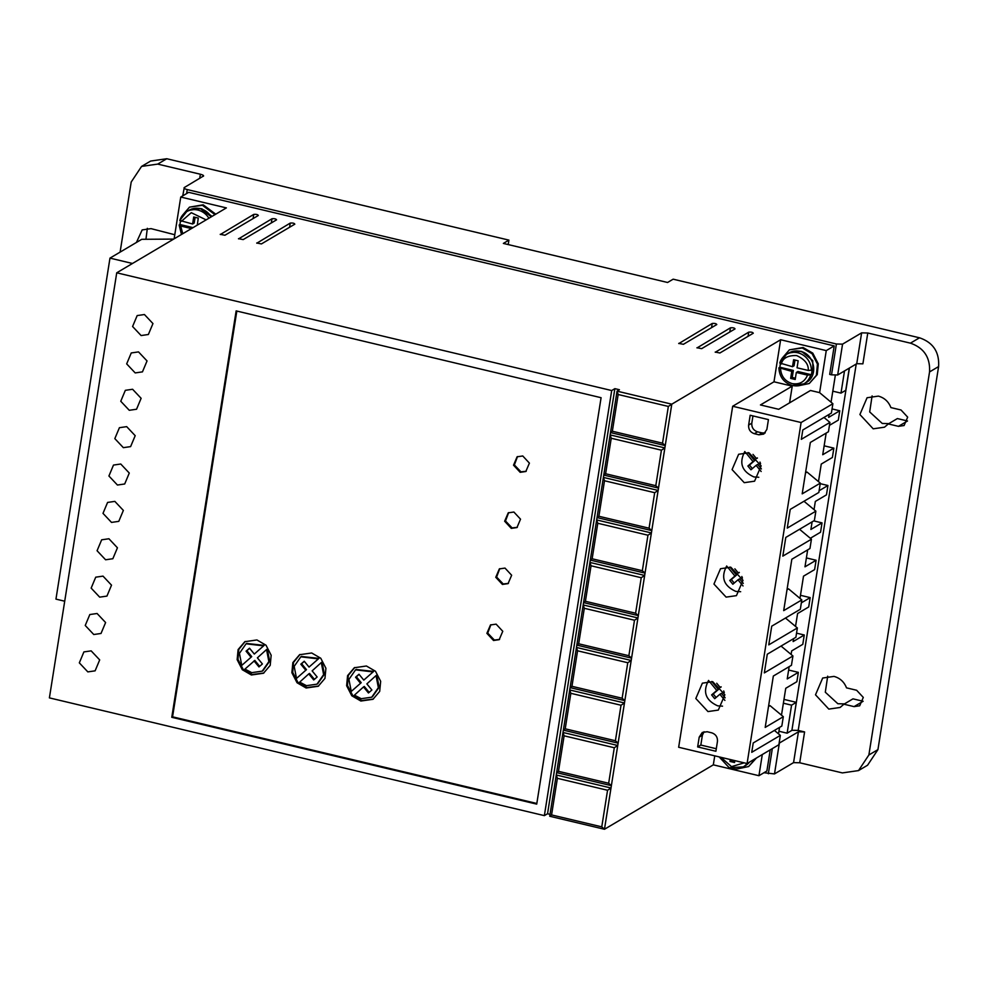 <?xml version="1.0" encoding="UTF-8"?>
<svg xmlns="http://www.w3.org/2000/svg" width="988" height="988" viewBox="0 0 988 988"><rect width="100%" height="100%" fill="white"/><g stroke="black" fill="none" stroke-linecap="round" stroke-linejoin="round"><path stroke-width="1.48" d="M790.647 378.392L792.24 377.441L793.339 370.438L791.759 371.377L790.647 378.392L795.204 379.478L796.316 372.464L807.529 375.131L811.432 374.736L812.173 370.068L808.27 370.463L797.057 367.795L798.168 360.793L793.611 359.706L792.5 366.709L794.08 365.77L794.994 360.027M872.095 395.904L869.687 411.922L882.247 423.457L888.867 423.605M873.194 428.817L859.906 414.528L867.069 397.744L878.369 396.114C884.359 397.769 888.545 401.585 890.904 407.587L901.031 409.995L907.676 417.134L904.094 425.532L898.438 426.334L888.323 423.938L884.495 427.187L873.194 428.817M827.697 676.187L825.301 692.205L837.861 703.74L844.468 703.888M828.809 709.1L815.508 694.811L822.683 678.027L833.983 676.397C839.973 678.052 844.147 681.868 846.518 687.858L856.633 690.266L863.29 697.417L859.696 705.803L854.052 706.618L843.925 704.209L840.109 707.47L828.809 709.1M182.385 215.396L189.486 207.147L202.404 205.282L214.964 214.655M215.755 214.186L203.195 204.812L189.486 207.147M755.647 758.475L748.62 766.54L737.962 768.8M756.45 757.994L748.62 766.54M782.274 358.113L789.375 349.851L802.293 347.986L812.124 353.741L817.434 364.066L816.372 375.304L809.296 383.492L798.625 385.752M789.375 349.851L803.083 347.517L812.778 353.136L818.274 363.843L817.249 374.625L809.296 383.492M138.518 351.901L131.256 352.951L126.674 363.88L135.195 372.921L142.457 371.871L147.039 360.941L138.518 351.901M132.602 389.272L125.34 390.322L120.758 401.252L129.267 410.292L136.542 409.242L141.123 398.312L132.602 389.272M144.433 314.53L137.171 315.58L132.59 326.509L141.111 335.55L148.373 334.5L152.955 323.57L144.433 314.53M126.686 426.643L119.412 427.693L114.83 438.623L123.352 447.663L130.614 446.613L135.195 435.683L126.686 426.643M120.758 464.014L113.497 465.064L108.915 475.994L117.436 485.034L124.698 483.984L129.28 473.054L120.758 464.014M114.843 501.385L107.581 502.435L102.999 513.365L111.508 522.405L118.782 521.355L123.364 510.426L114.843 501.385M108.927 538.756L101.665 539.806L97.071 550.736L105.593 559.776L112.854 558.726L117.436 547.797L108.927 538.756M103.011 576.128L95.737 577.177L91.155 588.107L99.677 597.147L106.939 596.097L111.52 585.168L103.011 576.128M97.083 613.499L89.822 614.536L85.24 625.478L93.761 634.518L101.023 633.469L105.605 622.539L97.083 613.499M91.168 650.87L83.906 651.907L79.324 662.849L87.833 671.889L95.107 670.84L99.689 659.91L91.168 650.87M697.034 347.924L730.465 327.818C733.01 327.571 734.529 327.93 735.023 328.905L701.653 348.653L696.96 347.727M678.793 343.577L712.225 323.471C714.769 323.237 716.288 323.595 716.782 324.558L683.412 344.306L678.719 343.392M220.324 234.514L253.743 214.408C256.287 214.161 257.819 214.532 258.313 215.495L224.943 235.243L220.238 234.317M238.565 238.861L271.996 218.756C274.541 218.509 276.06 218.867 276.554 219.842L243.184 239.59L238.491 238.664M256.818 243.196L290.237 223.09C292.794 222.843 294.313 223.214 294.807 224.177L261.437 243.925L256.744 242.999M715.287 352.259L748.719 332.153C751.263 331.919 752.782 332.277 753.276 333.24L719.906 352.988L715.213 352.074M708.569 680.436C702.53 691.835 705.568 700.307 717.671 705.84L722.537 706.161M707.988 711.57L695.824 698.504L702.382 683.165L712.719 681.683L724.871 694.749L718.313 710.088L707.988 711.57M744.816 451.528C738.789 462.94 741.827 471.412 753.93 476.945L758.784 477.266M744.236 482.675L732.083 469.609L738.641 454.27L748.966 452.788L761.13 465.854L754.573 481.193L744.236 482.675M726.699 565.988C720.66 577.387 723.698 585.859 735.801 591.392L740.667 591.713M726.106 597.123L713.954 584.056L720.511 568.718L730.848 567.236L743.001 580.302L736.443 595.641L726.106 597.123M199.206 208.394L201.848 208.777L212.037 216.384M799.094 351.098L801.737 351.493L812.741 360.595L812.865 374.366M493.531 640.496L486.886 633.345L490.48 624.959L496.124 624.144L502.769 631.295L499.187 639.681L493.531 640.496M490.888 624.737L487.726 633.098L494.333 640.026L499.57 639.434M502.41 584.439L495.766 577.288L499.348 568.903L505.004 568.088L511.648 575.238L508.067 583.624L502.41 584.439M499.767 568.68L496.606 577.041L503.213 583.97L508.45 583.377M511.29 528.382L504.646 521.232L508.227 512.846L513.884 512.031L520.528 519.182L516.946 527.567L511.29 528.382M508.647 512.624L505.486 520.985L512.093 527.913L517.329 527.32M520.17 472.326L513.525 465.175L517.107 456.789L522.763 455.974L529.407 463.125L525.826 471.511L520.17 472.326M517.527 456.567L514.365 464.928L520.96 471.856L526.209 471.264M251.384 674.989L242.295 669.728L237.145 659.675L238.108 649.573L244.826 641.694L256.929 639.952L266.019 645.213L271.169 655.266L270.206 665.369L263.487 673.248L251.384 674.989M245.222 641.471L238.787 649.4L237.972 659.428L243.172 669.345L252.175 674.52L263.882 673.001M306.119 688.006L297.042 682.745L291.88 672.705L292.856 662.59L299.562 654.723L311.677 652.982L320.767 658.243L325.916 668.283L324.953 678.398L318.235 686.265L306.119 688.006M299.969 654.488L293.522 662.417L292.72 672.445L297.919 682.362L306.922 687.537L318.63 686.03M360.867 701.035L351.777 695.774L346.627 685.721L347.591 675.619L354.309 667.74L366.412 665.998L375.502 671.26L380.664 681.312L379.688 691.415L372.982 699.294L360.867 701.035M354.717 667.518L348.27 675.446L347.467 685.474L352.667 695.391L361.657 700.566L373.365 699.047M262.919 670.741L269.65 661.219L267.34 649.079L266.55 649.548L268.872 661.602L262.24 671.136L251.755 672.655L244.938 669.098L254.818 660.416L259.659 666.332M306.49 685.672L299.685 682.128L308.762 673.902L313.715 679.942L317.148 676.99L312.134 670.864L321.285 662.565L323.619 674.619L316.987 684.165L306.49 685.672M361.238 698.701L354.42 695.144L363.51 686.932L368.45 692.971L371.883 690.007L366.869 683.881L376.033 675.594L378.355 687.648L371.735 697.182L361.238 698.701M849.433 368.018L791.919 730.243M778.939 731.244L787.127 733.195L791.894 730.367L796.34 702.345L783.99 699.405M763.959 772.727L774.493 773.913L793.562 762.625L798.44 731.799L779.112 743.198M798.44 731.799L804.59 731.935L799.712 762.773L842.369 772.912L858.51 770.591L868.872 754.98L929.547 371.933C930.326 357.483 923.965 347.887 910.43 343.157L867.773 333.005L861.622 332.857L842.554 344.145L836.404 343.997L187.251 189.573C184.571 188.856 183.583 188.189 184.274 187.547L203.602 175.938M792.055 730.28L798.205 730.416L804.59 731.935M867.773 333.005L862.895 363.831L856.744 363.695L861.622 332.857M836.404 343.997L831.525 374.835L837.676 374.983L856.744 363.695M831.525 374.835L829.698 374.403L834.218 345.899L826.264 350.604L819.608 392.644L832.884 403.721L831.402 413.058L802.799 429.99L801.317 439.327L829.92 422.407L828.438 431.744L810.333 442.463L802.194 493.852L820.299 483.132L818.83 492.469L790.227 509.4L787.263 528.086L815.866 511.154L814.384 520.503L785.781 537.435L782.829 556.121L811.432 539.189L809.95 548.525L791.833 559.245L783.694 610.633L801.811 599.914L800.329 609.263L771.727 626.182L768.763 644.868L797.365 627.948L795.896 637.285L767.281 654.217L764.329 672.902L792.932 655.97L791.45 665.307L773.332 676.039L765.194 727.415L783.311 716.695L781.829 726.044L753.226 742.964L751.745 752.313L780.347 735.381L778.877 744.73L747.089 763.539L678.657 747.261L732.676 406.253L801.107 422.531L832.884 403.721M136.43 242.455L142.161 229.92L151.041 228.636L174.79 234.749M203.343 176.259C204.034 175.629 203.046 174.95 200.366 174.234L157.722 164.094L141.568 166.416L131.206 182.027L120.104 252.113M796.34 702.345L791.573 705.16L787.127 733.195M783.385 703.209L791.573 705.16M834.218 345.899L188.696 192.339L180.755 197.044L174.135 238.812M778.532 733.862L779.557 727.39M781.483 715.176L785.744 688.29L796.871 681.708L798.353 672.359L787.226 678.941L789.165 666.665M762.291 754.536L758.945 775.704L766.886 770.998L770.232 749.843M791.104 654.451L791.66 650.919L802.787 644.337L804.269 634.988L793.142 641.57L793.611 638.631M795.538 626.417L797.588 613.548L808.703 606.965L810.185 597.616L801.342 602.853M799.984 598.395L803.503 576.177L814.631 569.594L816.1 560.245L804.985 566.828L807.665 549.884M810.321 538.275L820.546 532.223L822.028 522.874L810.901 529.457L812.111 521.849M814.038 509.635L815.335 501.435L826.462 494.852L827.944 485.503L819.101 490.74M818.484 481.613L821.263 464.064L832.378 457.481L833.86 448.132L822.732 454.727L826.166 433.09M829.463 425.346L838.306 420.11L839.775 410.773L828.66 417.356L829.117 414.404M831.056 402.19L835.317 375.329M805.492 472.968L807.035 472.066L820.299 483.132M787.004 589.75L788.535 588.848L801.811 599.914M768.503 706.531L770.035 705.63L783.311 716.695M844.505 370.932L840.998 393.113L845.765 390.297L849.272 368.116M840.998 393.113L832.798 391.174M147.335 228.327L145.952 239.281M157.722 164.094L166.774 158.735L150.633 161.056L141.568 166.416M182.743 195.871L184.274 187.547M166.774 158.735L508.919 240.121L503.361 243.419L667.579 282.482L673.149 279.184L919.495 337.797L910.43 343.157M793.562 762.625L799.712 762.773M827.944 485.503L820.225 483.675M813.704 520.898L822.028 522.874M806.393 557.936L816.1 560.245M800.465 595.307L810.185 597.616M796.538 633.16L804.269 634.988M788.634 670.049L798.353 672.359M549.723 816.249L556.256 774.975L611.004 788.004L604.471 829.265L601.766 826.857L551.576 814.927L549.723 816.249L604.471 829.265L713.324 764.848L758.945 775.704M826.264 350.604L780.644 339.749L671.791 404.178L617.055 391.149L619.439 389.741L614.869 388.655L611.696 390.544L116.732 272.799L49.4 697.886L544.363 815.631L547.55 813.754L550.032 814.347M173.666 239.096L141.753 239.306L109.977 258.115L55.958 599.123L64.714 601.21M180.755 197.044L226.376 207.9L116.732 272.799M832.057 408.933L839.775 410.773M824.153 445.823L833.86 448.132M714.744 755.845L713.324 764.848M774.419 730.428L780.347 735.381M781.051 646.066L792.932 655.97M785.497 618.043L797.365 627.948M799.551 529.284L811.432 539.189M803.985 501.249L815.866 511.154M823.98 417.455L829.92 422.407M780.644 339.749L773.987 381.8L792.24 386.135L760.451 404.944L778.705 409.291L810.481 390.482L819.608 392.644M792.24 386.135L789.585 402.845M929.547 371.933L938.6 366.573C939.489 352.061 933.129 342.478 919.495 337.797M938.6 366.573L877.937 749.62L868.872 754.98M858.51 770.591L867.563 765.231L877.937 749.62M898.438 426.334L907.515 420.987M907.503 420.974L897.376 418.566L888.323 423.938M854.052 706.618L863.129 701.27M863.104 701.258L852.977 698.849L843.925 704.209M508.919 240.121L508.215 244.567M773.987 381.8L732.676 406.253M607.558 790.264L611.004 788.004L671.791 404.178L668.345 406.439L618.167 394.508L617.055 391.149L556.256 774.975L557.38 778.322L607.558 790.264L601.766 826.857M614.869 388.655L547.55 813.754M544.363 815.631L611.696 390.544M236.144 310.899L171.776 717.3L536.719 804.121L601.087 397.707L236.144 310.899M132.478 263.475L109.977 258.115M747.089 763.539L801.107 422.531M711.718 732.824C715.781 734.245 717.696 737.122 717.449 741.457L715.892 751.263L697.652 746.928L699.208 737.122L702.307 732.441L707.161 731.738L711.718 732.824M758.92 434.794L754.363 433.707C750.3 432.287 748.385 429.41 748.632 425.075L750.176 415.256L768.429 419.604L766.873 429.41L763.761 434.09L758.92 434.794L762.094 432.905L765.218 432.917M662.528 443.18L612.35 431.237L610.498 432.571L665.233 445.588L662.528 443.18L668.345 406.439M655.797 485.688L605.619 473.758L603.754 475.08L658.502 488.097L655.797 485.688L661.417 450.182L664.862 447.922L610.127 434.905L611.239 438.252L661.417 450.182M649.067 528.197L598.889 516.267L597.024 517.589L651.771 530.605L649.067 528.197L654.686 492.691L658.132 490.431L603.396 477.414L604.508 480.761L654.686 492.691M642.336 570.706L592.145 558.776L590.293 560.097L645.04 573.114L642.336 570.706L647.955 535.212L651.401 532.94L596.653 519.923L597.777 523.269L647.955 535.212M635.605 613.215L585.415 601.284L583.562 602.606L638.31 615.623L635.605 613.215L641.224 577.721L644.67 575.448L589.922 562.431L591.046 565.778L641.224 577.721M628.862 655.723L578.684 643.793L576.831 645.115L631.567 658.132L628.862 655.723L634.494 620.229L637.939 617.957L583.192 604.94L584.303 608.287L634.494 620.229M622.131 698.232L571.953 686.302L570.101 687.623L624.836 700.64L622.131 698.232L627.763 662.738L631.209 660.466L576.461 647.449L577.572 650.796L627.763 662.738M615.401 740.741L565.222 728.811L563.358 730.132L618.105 743.149L615.401 740.741L621.02 705.247L624.465 702.974L569.73 689.957L570.842 693.304L621.02 705.247M608.67 783.249L558.492 771.319L556.627 772.641L611.374 785.658L608.67 783.249L614.289 747.755L617.735 745.483L562.999 732.466L564.111 735.813L614.289 747.755M551.576 814.927L557.38 778.322M171.776 717.3L172.567 716.831L536.83 803.479M236.836 311.059L172.567 716.831M612.35 431.237L618.167 394.508M704.036 731.738L702.382 735.233L699.208 737.122M697.652 746.928L700.825 745.051L702.382 735.233M700.825 745.051L716.3 748.731M752.955 415.923L751.806 423.185C751.559 427.52 753.474 430.398 757.537 431.83L762.094 432.905M605.619 473.758L611.239 438.252M598.889 516.267L604.508 480.761M592.145 558.776L597.777 523.269M585.415 601.284L591.046 565.778M578.684 643.793L584.303 608.287M571.953 686.302L577.572 650.796M565.222 728.811L570.842 693.304M558.492 771.319L564.111 735.813M723.698 690.958L724.303 692.514M716.732 683.264L720.215 687.525L721.055 686.808M724.896 700.406L719.869 694.255L714.707 698.689L711.619 694.91L716.782 690.476L709.26 681.275M759.957 462.063L760.55 463.619M752.992 454.369L756.475 458.63L757.302 457.913M761.155 471.511L756.116 465.36L750.966 469.794L747.879 466.015L753.029 461.581L745.52 452.381M741.827 576.51L742.433 578.066M734.862 568.816L738.345 573.077L739.185 572.361M743.025 585.958L737.999 579.808L732.837 584.241L729.749 580.462L734.911 576.029L727.39 566.828M720.215 687.525L721.178 686.956M716.09 697.503L713.213 693.971L711.619 694.91M719.869 694.255L721.462 693.317L725.143 697.824M716.782 690.476L718.375 689.538L711.792 681.485M713.213 693.971L718.375 689.538M756.475 458.63L757.438 458.062M752.35 468.608L749.46 465.076L747.879 466.015M756.116 465.36L757.71 464.422L761.39 468.93M753.029 461.581L754.622 460.643L748.04 452.59M749.46 465.076L754.622 460.643M738.345 573.077L739.308 572.509M734.22 583.056L731.342 579.524L729.749 580.462M737.999 579.808L739.58 578.869L743.272 583.377M734.911 576.029L736.492 575.09L729.922 567.038M731.342 579.524L736.492 575.09M249.606 648.338L246.864 650.697L251.718 656.637L241.764 665.393L251.718 656.637M246.679 643.447L264.167 645.374L254.299 654.056L264.167 645.374M304.353 661.355L301.599 663.714L306.465 669.654L296.511 678.423L306.465 669.654M301.414 656.464L318.914 658.391L309.034 667.085L318.914 658.391M321.285 662.565L322.088 662.096L324.397 674.248L317.654 683.77M308.762 673.902L309.553 673.433L314.406 679.349M359.089 674.372L356.347 676.743L361.213 682.683L351.259 691.439L361.213 682.683M356.162 669.494L373.662 671.42L363.782 680.102L373.662 671.42M376.033 675.594L376.823 675.125L379.133 687.265L372.402 696.787M363.51 686.932L364.3 686.462L369.142 692.378M191.45 228.574L180.656 226.005L179.137 224.992L179.927 224.511L193.031 227.635M180.668 219.842L179.927 224.511M780.569 362.547L779.828 367.227L778.902 367.869C779.396 376.922 783.904 382.801 792.413 385.505L803.911 383.838A17.105 15.833 59.4 0 1 792.611 385.468M246.864 650.697L246.061 651.166L250.927 657.106M246.061 651.166L249.507 648.202L254.299 654.056M241.764 665.393L239.442 653.34L246.074 643.805L263.376 645.843M266.55 649.548L257.386 657.835L262.4 663.961L258.967 666.925L254.015 660.886M301.599 663.714L300.809 664.183L305.675 670.123M300.809 664.183L304.242 661.231L309.034 667.085M296.511 678.423L294.177 666.369L300.809 656.822L318.124 658.86M356.347 676.743L355.557 677.212L360.41 683.153M355.557 677.212L358.99 674.248L363.782 680.102M351.259 691.439L348.925 679.386L355.557 669.852L372.859 671.889M195.105 217.323L194.191 223.066L192.598 224.004L179.754 220.448L186.596 211.691A17.105 15.833 59.4 0 1 197.896 210.061A17.105 15.833 59.4 0 1 208.888 218.249M181.471 234.477L179.137 224.992M792.5 366.709L779.767 363.016A17.105 15.833 59.4 0 1 786.485 354.396A17.105 15.833 59.4 0 1 797.785 352.765A17.105 15.833 59.4 0 1 811.37 370.537M810.629 375.218A17.105 15.833 59.4 0 1 803.911 383.838L806.245 382.455A17.105 15.833 59.4 0 0 813.371 365.449A17.105 15.833 59.4 0 0 800.119 351.382A17.105 15.833 59.4 0 0 788.819 353.012L786.485 354.396L779.767 363.016M779.026 367.697L791.759 371.377M192.598 224.004L193.71 216.989L198.279 218.076L197.291 225.116M730.28 759.537L729.971 761.439L734.541 762.526L734.837 760.624M734.739 761.254L731.565 760.501L729.971 761.439M731.565 760.501L731.663 759.871M795.414 378.206L792.24 377.441M796.316 372.464L797.909 371.525L811.432 374.736M793.339 370.438L779.828 367.227M179.878 220.312A17.105 15.833 59.4 0 1 186.596 211.691L188.93 210.308A17.105 15.833 59.4 0 1 200.231 208.678A17.105 15.833 59.4 0 1 211.21 216.866M807.529 375.131C804.627 381.911 799.514 384.74 792.191 383.603C785.052 381.294 781.175 376.329 780.545 368.709M747.2 763.477A17.105 15.833 59.4 0 1 743.248 766.886A17.105 15.833 59.4 0 1 731.947 768.516M749.522 762.094A17.105 15.833 59.4 0 1 745.57 765.502L743.248 766.886L729.169 767.713L719.165 756.894M856.238 363.992L798.205 730.416M199.712 178.42L200.366 174.234M779.371 743.075L774.493 773.913M842.554 344.145L837.676 374.983M772.32 748.595L768.343 773.765M186.609 193.586L187.251 189.573M730.465 327.818L729.811 331.993M712.225 323.471L711.558 327.658M253.743 214.408L253.089 218.583M271.996 218.756L271.329 222.93M290.237 223.09L289.583 227.265M748.719 332.153L748.052 336.34M748.632 425.075L751.806 423.185M757.537 431.83L754.363 433.707M181.397 221.337L191.277 212.692L206.146 219.879M182.78 233.699L180.656 226.005M744.162 762.835L731.515 766.651L720.968 757.314M781.286 364.041C782.743 358.113 787.856 355.297 796.624 355.569C804.85 359.336 808.727 364.3 808.27 370.463M188.93 210.308L200.428 208.641L211.37 216.78M788.819 353.012L800.317 351.345C814.52 353.877 818.854 375.934 806.245 382.455M749.583 762.069L745.57 765.502M246.864 643.336L246.061 643.805M263.043 670.667L262.252 671.136M301.599 656.353L300.809 656.822M317.79 683.696L316.987 684.165M356.347 669.382L355.557 669.852M372.525 696.713L371.735 697.182"/></g></svg>
